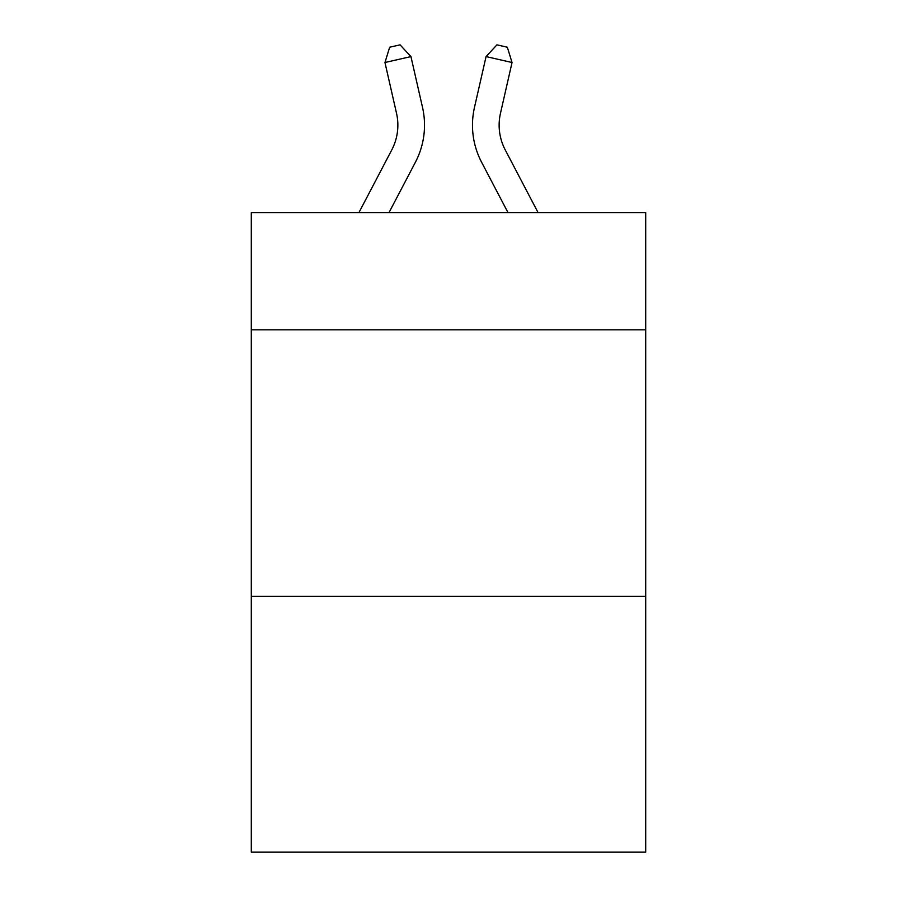 <?xml version="1.0" encoding="UTF-8"?>
<svg xmlns="http://www.w3.org/2000/svg" width="897" height="897" viewBox="0 0 897 897"><rect width="100%" height="100%" fill="white"/><g stroke="black" fill="none" stroke-linecap="round" stroke-linejoin="round"><path stroke-width="1.35" d="M645.705 329.827L645.705 212.567L251.295 212.567L251.295 329.827L645.705 329.827L645.705 852.15L251.295 852.15L251.295 329.827M645.705 596.314L251.295 596.314M391.776 149.889A53.304 53.304 -36.5 0 0 396.53 113.314A53.304 53.304 -36.5 0 1 391.776 149.889A53.304 53.304 -36.5 0 0 396.53 113.314A53.304 53.304 -36.5 0 1 391.776 149.889A53.304 53.304 -36.5 0 0 396.53 113.314A53.304 53.304 -36.5 0 1 391.776 149.889A53.304 53.304 -36.5 0 0 396.53 113.314A53.304 53.304 -36.5 0 1 391.776 149.889A53.304 53.304 -36.5 0 0 396.53 113.314A53.304 53.304 -36.5 0 1 391.776 149.889A53.304 53.304 -36.5 0 0 396.53 113.314A53.304 53.304 -36.5 0 1 391.776 149.889A53.304 53.304 -36.5 0 0 396.53 113.314A53.304 53.304 -36.5 0 1 391.776 149.889L358.946 212.567L391.776 149.889A53.304 53.304 -28.7 0 0 396.53 113.314L384.959 62.51L389.668 47.216L400.062 44.85L410.938 56.589L422.521 107.393A79.945 79.945 143.5 0 1 415.389 162.256L389.029 212.567M505.224 149.889A53.304 53.304 36.5 0 1 500.47 113.314A53.304 53.304 36.5 0 0 505.224 149.889A53.304 53.304 36.5 0 1 500.47 113.314A53.304 53.304 36.5 0 0 505.224 149.889A53.304 53.304 36.5 0 1 500.47 113.314A53.304 53.304 36.5 0 0 505.224 149.889A53.304 53.304 36.5 0 1 500.47 113.314A53.304 53.304 36.5 0 0 505.224 149.889A53.304 53.304 36.5 0 1 500.47 113.314A53.304 53.304 36.5 0 0 505.224 149.889A53.304 53.304 36.5 0 1 500.47 113.314A53.304 53.304 36.5 0 0 505.224 149.889A53.304 53.304 36.5 0 1 500.47 113.314A53.304 53.304 36.5 0 0 505.224 149.889L538.054 212.567L505.224 149.889A53.304 53.304 28.7 0 1 500.47 113.314L512.041 62.51L486.062 56.589L474.479 107.393A79.945 79.945 -143.5 0 0 481.611 162.256L507.971 212.567L481.611 162.256M410.938 56.589L422.521 107.393L410.938 56.589L422.521 107.393L410.938 56.589L422.521 107.393L410.938 56.589L422.521 107.393L410.938 56.589L422.521 107.393L410.938 56.589L422.521 107.393L410.938 56.589L422.521 107.393L410.938 56.589L384.959 62.51M486.062 56.589L474.479 107.393L486.062 56.589L474.479 107.393L486.062 56.589L474.479 107.393L486.062 56.589L474.479 107.393L486.062 56.589L474.479 107.393L486.062 56.589L474.479 107.393L486.062 56.589L474.479 107.393L486.062 56.589L496.938 44.85L507.332 47.216L512.041 62.51"/></g></svg>
